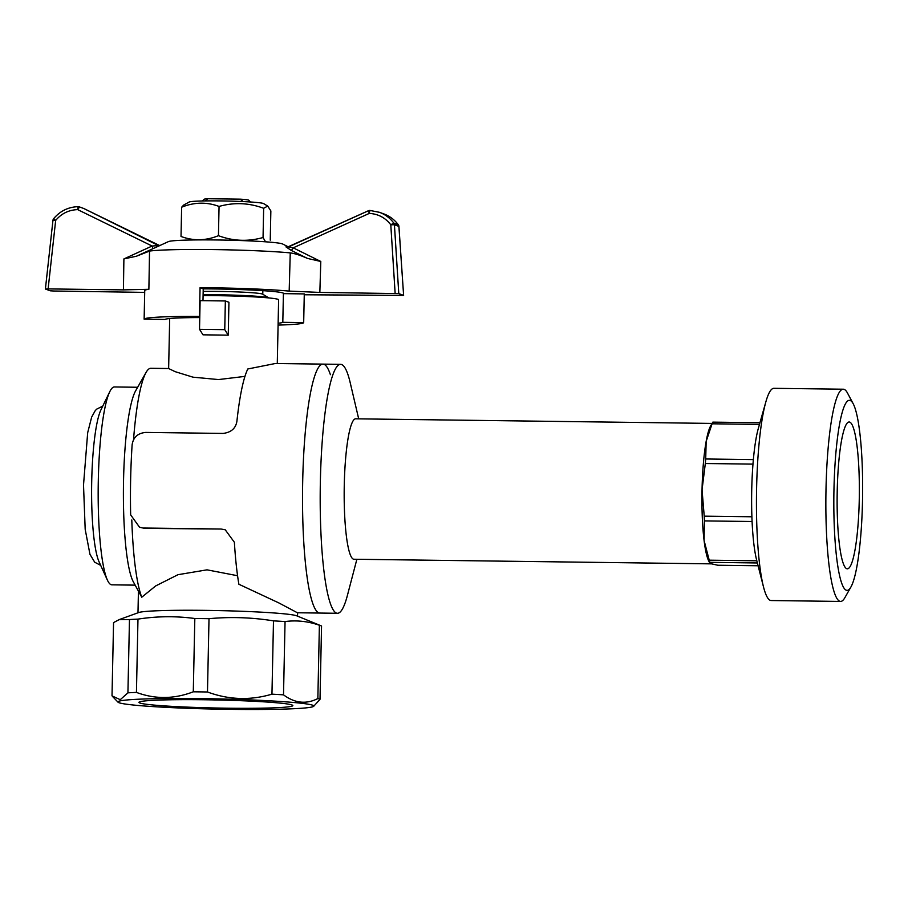<?xml version="1.0" encoding="UTF-8"?>
<svg xmlns="http://www.w3.org/2000/svg" width="908" height="908" viewBox="0 0 908 908"><rect width="100%" height="100%" fill="white"/><g stroke="black" fill="none" stroke-linecap="round" stroke-linejoin="round"><path stroke-width="1.36" d="M136.631 256.135L149.536 251.073A79.79 4.177 -178.8 0 1 213.323 249.587A79.79 4.177 -178.8 0 1 290.254 252.889C294.873 253.502 300.627 255.352 307.517 258.428L320.796 261.47L293.205 247.839L288.46 246.931L282.649 244.002A57.454 3.008 -178.8 0 0 225.593 240.121A57.454 3.008 -178.8 0 0 168.434 241.607L160.035 245.444M160.489 245.251L138.379 255.33M307.517 258.428L291.411 250.494L285.918 246.874L288.074 247.033M290.254 252.889L289.175 291.105A79.79 4.177 -178.8 0 0 200.055 287.711L199.465 316.393A79.79 4.177 -178.8 0 0 144.134 319.173L165.006 319.446A59.043 3.087 1.2 0 1 199.76 317.562M144.134 319.173L144.735 290.492A79.79 4.177 -178.8 0 1 148.878 289.289L149.536 251.073M200.055 287.711L203.233 288.88A59.043 3.087 1.2 0 1 283.546 293.443A59.043 3.087 1.2 0 1 283.409 293.636L304.282 293.908L303.681 322.59A79.79 4.177 -178.8 0 1 278.086 325.087M283.409 293.636L282.808 322.317L303.681 322.59M282.808 322.317A59.043 3.087 1.2 0 1 278.132 323.237M203.233 288.88L202.983 300.673M395.139 293.397L390.792 224.775C385.344 217.727 378.182 213.925 369.295 213.403L369.885 210.429L379.442 212.302C385.276 214.492 390.065 218.079 393.811 223.084L390.792 224.775L394.424 224.764L398.782 293.613L319.843 292.421L289.175 291.105M304.259 294.771L403.617 295.395L398.896 226.444M398.782 293.613L403.572 295.361M369.862 210.44A3.189 3.155 -69.9 0 0 368.5 210.713L369.295 213.403L293.205 247.839L291.411 250.494M379.238 212.279L369.908 210.44A3.189 3.189 0 0 0 368.455 210.713L287.257 247.192A3.189 3.076 90.2 0 1 285.918 246.874M398.328 224.775L398.283 224.719C394.515 219.702 389.714 216.115 383.868 213.925L379.442 212.302M144.69 292.387L53.867 291.014L50.235 290.798L45.4 289.016L52.959 220.315L55.66 220.44L53.685 218.68C60.098 211.008 68.248 207.001 78.145 206.661L77.679 209.623C68.77 209.93 61.438 213.528 55.66 220.44L48.124 288.903L45.4 289.016M148.878 289.289L123.42 289.879L48.124 288.903M136.472 256.215L123.897 258.928L152.113 246.023L77.679 209.623L79.552 206.979A3.189 3.155 -69.9 0 0 78.145 206.661C68.225 207.035 60.076 211.031 53.64 218.669A3.189 3.189 0 0 0 52.959 220.315L53.005 220.349M83.979 208.602L159.536 245.512L83.99 208.602A3.189 3.189 0 0 0 83.672 208.465A3.189 3.155 110.1 0 1 83.979 208.59L157.765 245.217A3.189 3.189 -93.4 0 0 160.239 245.353M152.953 248.701L152.113 246.023L158.9 245.523M288.426 246.965A3.189 3.076 90.2 0 1 287.257 247.192M712.825 422.129A75.012 11.327 90.7 0 0 712.088 423.798L706.163 441.356A70.222 10.612 -89.3 0 1 710.646 425.909L712.825 422.129L759.939 422.742M712.088 423.798L759.463 424.411M751.892 516.777L704.222 516.164L702.043 489.798A70.222 10.612 -89.3 0 1 706.163 441.356L705.709 458.983L753.368 459.596M705.709 458.983A75.012 11.327 90.7 0 0 705.323 463.511L752.993 464.124M704.222 516.164A75.012 11.327 90.7 0 0 704.415 520.897L752.074 521.51M704.415 520.897L704.086 540.498L709.227 560.179L756.818 560.792M709.227 560.179A75.012 11.327 90.7 0 0 709.886 562.347L757.374 562.96M709.761 562.926L709.886 562.347L711.112 563.755L717.808 565.241L758.089 565.763M709.761 562.937L708.898 561.326A70.222 10.612 -89.3 0 1 704.086 540.498A70.222 10.612 -89.3 0 1 702.043 489.798L705.323 463.511M358.694 418.849L350.182 382.597A124.475 18.807 90.7 0 0 341.646 364.539A124.475 18.807 90.7 0 0 340.659 364.346A124.475 18.807 90.7 0 0 320.354 481.989A124.475 18.807 90.7 0 0 336.437 613.104A124.475 18.807 90.7 0 0 337.435 613.286A124.475 18.807 90.7 0 0 347.435 595.296L356.878 559.271M302.682 481.762A124.475 18.807 90.7 0 0 319.764 613.059A124.475 18.807 -89.3 0 1 302.58 488.345A124.475 18.807 -89.3 0 1 322.987 364.119A124.475 18.807 90.7 0 0 302.682 481.762M711.407 563.857L353.904 559.237A70.222 10.612 -89.3 0 1 353.348 559.135A70.222 10.612 -89.3 0 1 344.234 487.029A70.222 10.612 -89.3 0 1 355.72 418.815L712.065 423.423M850.229 400.496A95.068 14.358 90.7 0 0 833.828 505.416A95.068 14.358 90.7 0 0 850.853 587.124A95.068 14.358 90.7 0 0 862.6 495.598A95.068 14.358 90.7 0 0 853.225 403.788A95.068 14.358 90.7 0 0 850.229 400.496M849.775 422.118A73.412 11.089 -89.3 0 1 859.297 497.493A73.412 11.089 -89.3 0 1 847.289 568.817A73.412 11.089 -89.3 0 1 837.153 495.269A73.412 11.089 -89.3 0 1 849.196 422.004A73.412 11.089 -89.3 0 1 849.775 422.118M853.225 403.788L847.493 393.05A106.123 16.026 90.7 0 0 844.156 389.373A106.123 16.026 90.7 0 0 843.305 389.214A106.123 16.026 90.7 0 0 825.905 495.121A106.123 16.026 90.7 0 0 840.558 601.437A106.123 16.026 90.7 0 0 844.849 597.714L850.853 587.124M843.305 389.214L773.9 388.318A106.123 16.026 90.7 0 0 765.887 401.767A106.123 16.026 90.7 0 0 756.5 494.224A106.123 16.026 90.7 0 0 763.492 586.886A106.123 16.026 90.7 0 0 771.153 600.54L840.558 601.437M765.887 401.767L758.339 428.394A75.478 11.407 90.7 0 0 751.654 494.156A75.478 11.407 90.7 0 0 756.636 560.066L763.492 586.886M244.956 376.389L218.51 379.567L192.984 377.172L175.153 371.667L168.638 368.523L150.853 368.285A118.097 17.842 -89.3 0 0 146.075 372.428A118.097 17.842 -89.3 0 0 133.521 439.79M139.526 527.253L144.735 528.399L221.098 529.024L225.252 529.818L234.377 542.269A124.475 18.807 -89.3 0 0 238.883 584.253L278.904 602.946L297.404 612.764L337.435 613.286M237.567 575.729L207.035 569.838L177.979 574.696L155.665 585.932L141.773 597.214A118.097 17.842 -89.3 0 1 131.796 519.944M144.735 528.399L139.537 527.23L130.661 514.859A124.475 18.807 -89.3 0 1 132.125 444.761C133.283 437.281 137.8 433.173 145.689 432.424L223.096 433.422C231.177 432.412 235.785 428.338 236.92 421.176A124.475 18.807 -89.3 0 1 247.816 368.977L275.26 363.518M137.971 619.12C156.982 616.169 175.925 615.965 194.823 618.507A104.375 5.459 1.2 0 1 209.01 618.688L207.478 691.987A104.375 5.459 -178.8 0 0 193.291 691.805C174.132 699.16 155.189 699.364 136.438 692.407A104.375 5.459 -178.8 0 0 127.926 692.838L120.253 699.682L112.013 695.88L113.557 622.593L119.027 619.699L129.469 619.54A104.375 5.459 1.2 0 1 137.971 619.12L136.438 692.407M194.823 618.507L193.291 691.805M209.01 618.688C230.564 616.68 252.061 617.406 273.49 620.868L271.957 694.166C250.256 700.59 228.759 699.864 207.478 691.987M273.49 620.868A104.375 5.459 1.2 0 1 285.055 621.56L283.512 694.847A104.375 5.459 -178.8 0 0 271.957 694.166M129.469 619.54L127.926 692.838M285.055 621.56C296.553 620.05 308.005 621.276 319.389 625.249A104.375 5.459 1.2 0 1 320.967 625.748A104.375 5.459 1.2 0 1 321.546 626.043L320.013 699.33A104.375 5.459 -178.8 0 0 317.857 698.547C306.223 704.472 294.782 703.235 283.512 694.847M319.389 625.249L317.857 698.547M119.016 619.665L138.708 612.537A79.79 4.177 1.2 0 1 200.373 610.312A79.79 4.177 1.2 0 1 296.814 615.851L320.967 625.748M223.901 709.261A97.985 5.13 -178.8 0 0 313.703 706.299A97.985 5.13 -178.8 0 0 201.167 698.604A97.985 5.13 -178.8 0 0 118.04 702.202A97.985 5.13 -178.8 0 0 223.901 709.261M313.703 706.299L320.013 699.33M340.659 364.346L322.987 364.119A124.475 18.807 -89.3 0 1 330.399 374.698M143.691 528.025L221.098 529.024M137.664 387.262L114.431 386.956A98.949 14.948 90.7 0 0 109.8 391.632A98.949 14.948 90.7 0 0 98.302 480.468A98.949 14.948 90.7 0 0 107.371 580.042A98.949 14.948 90.7 0 0 111.082 584.684A98.949 14.948 90.7 0 0 111.877 584.831L135.099 585.138M146.075 372.428L135.667 390.769A98.949 14.948 90.7 0 0 123.533 480.797A98.949 14.948 90.7 0 0 132.069 579.1A98.949 14.948 90.7 0 0 133.204 581.585L141.773 597.214M277.281 363.529L278.62 299.765A54.264 2.837 -178.8 0 0 249.337 296.632A54.264 2.837 -178.8 0 0 203.086 295.577M225.354 300.968L228.941 302.273L228.249 335.154L203.006 334.825L199.522 329.32L200.112 300.639L225.354 300.968L224.753 329.649L228.249 335.154M139.798 702.996A76.976 4.029 1.2 0 1 138.924 702.372A76.976 4.029 1.2 0 1 215.968 699.955A76.976 4.029 1.2 0 1 292.841 705.595A76.976 4.029 1.2 0 1 221.631 708.115A76.976 4.029 1.2 0 1 139.798 702.996M199.522 329.32L224.753 329.649M109.8 391.632L100.992 409.758A79.79 12.054 90.7 0 0 91.708 481.399A79.79 12.054 90.7 0 0 99.017 561.7L107.371 580.042M205.106 200.929L208.068 198.738L240.211 199.158L243.287 201.587M208.068 198.738A22.337 1.169 -178.8 0 0 204.141 199.261L202.336 200.974M250.472 201.985L248.747 200.191A22.337 1.169 -178.8 0 0 240.211 199.158M203.176 291.423A38.306 2.009 -178.8 0 1 218.726 291.434A38.306 2.009 -178.8 0 1 262.616 294.147L268.893 297.938A44.685 2.338 -178.8 0 0 268.893 297.938A44.685 2.338 -178.8 0 0 217.693 294.76A44.685 2.338 -178.8 0 0 203.108 294.714M270.243 240.155L270.856 210.917L267.712 206.082L263.661 208.284C248.94 202.813 234.071 202.2 219.055 206.434C206.729 201.848 194.255 202.109 181.634 207.217L181.021 236.466C193.359 241.063 205.832 240.802 218.442 235.683C233.163 241.153 248.032 241.766 263.048 237.521L265.522 241.8M267.724 206.082L263.558 203.574A37.341 1.952 -178.8 0 0 226.421 201.02A37.341 1.952 -178.8 0 0 189.193 202.019L183.745 205.004L181.634 207.217M263.661 208.284L263.048 237.521M219.055 206.434L218.442 235.683M319.843 292.421L320.796 261.47M288.551 246.908L368.421 210.747M394.424 224.764L398.896 226.398A3.189 3.155 110.1 0 0 398.283 224.719L393.811 223.084A3.189 3.155 -69.9 0 1 394.424 224.764M123.897 258.928L123.42 289.879M396.172 222.165L398.317 224.73A3.189 3.189 0 0 1 398.93 226.421L403.617 295.395M78.111 206.661A3.189 3.189 0 0 1 79.257 206.854L83.672 208.465M142.624 253.4L140.513 254.353M158.787 245.523L160.307 245.33M118.04 702.202L112.796 696.742M322.987 364.119L275.26 363.506M169.683 318.526L168.638 368.523M297.529 616.146L297.608 612.775M137.982 612.798L138.425 591.369M100.686 565.366L94.704 562.211L89.96 554.334L85.182 529.296L83.513 485.008L87.679 432.707L91.663 417.09L95.215 410.677L96.657 409.145L102.752 406.137M262.843 290.651L262.775 294.249"/></g></svg>
